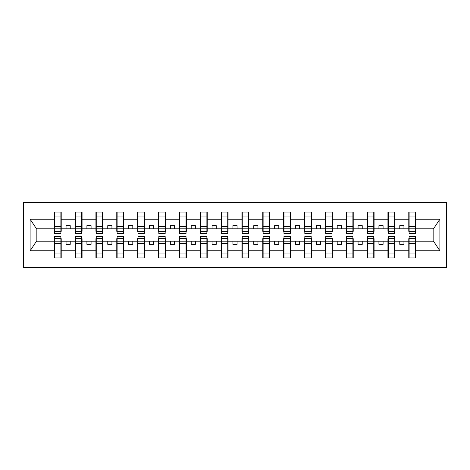 <?xml version="1.0" encoding="UTF-8"?>
<svg xmlns="http://www.w3.org/2000/svg" width="470" height="470" viewBox="0 0 470 470"><rect width="100%" height="100%" fill="white"/><g stroke="black" fill="none" stroke-linecap="round" stroke-linejoin="round"><path stroke-width="0.7" d="M23.5 267.536L446.5 267.536L446.5 202.464L23.5 202.464L23.5 267.536M409.123 238.672L408.788 238.672L408.788 241.175L394.941 241.175L394.941 238.672L394.606 238.672M415.462 231.328L415.797 231.328L415.797 228.825L433.487 228.825L439.891 219.19L439.891 250.81L415.797 250.81L415.797 257.942L408.788 257.942L408.788 241.175M415.462 238.672L415.797 238.672L415.797 250.81M388.267 238.672L387.932 238.672L387.932 241.175L374.079 241.175L374.079 238.672L373.75 238.672M408.788 250.81L394.941 250.81L394.941 257.942L387.932 257.942L387.932 241.175M394.941 250.81L394.941 241.175M367.405 238.672L367.07 238.672L367.07 241.175L353.223 241.175L353.223 238.672L352.888 238.672M387.932 250.81L374.079 250.81L374.079 257.942L367.07 257.942L367.07 241.175M374.079 250.81L374.079 241.175M346.549 238.672L346.214 238.672L346.214 241.175L332.366 241.175L332.366 238.672L332.031 238.672M367.07 250.81L353.223 250.81L353.223 257.942L346.214 257.942L346.214 241.175M353.223 250.81L353.223 241.175M325.692 238.672L325.357 238.672L325.357 241.175L311.504 241.175L311.504 238.672L311.175 238.672M346.214 250.81L332.366 250.81L332.366 257.942L325.357 257.942L325.357 241.175M332.366 250.81L332.366 241.175M304.83 238.672L304.501 238.672L304.501 241.175L290.648 241.175L290.648 238.672L290.313 238.672M325.357 250.81L311.504 250.81L311.504 257.942L304.501 257.942L304.501 241.175M311.504 250.81L311.504 241.175M283.974 238.672L283.639 238.672L283.639 241.175L269.792 241.175L269.792 238.672L269.457 238.672M304.501 250.81L290.648 250.81L290.648 257.942L283.639 257.942L283.639 241.175M290.648 250.81L290.648 241.175M263.118 238.672L262.783 238.672L262.783 241.175L248.936 241.175L248.936 238.672L248.601 238.672M283.639 250.81L269.792 250.81L269.792 257.942L262.783 257.942L262.783 241.175M269.792 250.81L269.792 241.175M242.262 238.672L241.927 238.672L241.927 241.175L228.073 241.175L228.073 238.672L227.738 238.672M262.783 250.81L248.936 250.81L248.936 257.942L241.927 257.942L241.927 241.175M248.936 250.81L248.936 241.175M221.399 238.672L221.064 238.672L221.064 241.175L207.217 241.175L207.217 238.672L206.882 238.672M241.927 250.81L228.073 250.81L228.073 257.942L221.064 257.942L221.064 241.175M228.073 250.81L228.073 241.175M200.543 238.672L200.208 238.672L200.208 241.175L186.361 241.175L186.361 238.672L186.026 238.672M221.064 250.81L207.217 250.81L207.217 257.942L200.208 257.942L200.208 241.175M207.217 250.81L207.217 241.175M179.687 238.672L179.352 238.672L179.352 241.175L165.499 241.175L165.499 238.672L165.17 238.672M200.208 250.81L186.361 250.81L186.361 257.942L179.352 257.942L179.352 241.175M186.361 250.81L186.361 241.175M158.825 238.672L158.496 238.672L158.496 241.175L144.643 241.175L144.643 238.672L144.308 238.672M179.352 250.81L165.499 250.81L165.499 257.942L158.496 257.942L158.496 241.175M165.499 250.81L165.499 241.175M137.969 238.672L137.634 238.672L137.634 241.175L123.786 241.175L123.786 238.672L123.451 238.672M158.496 250.81L144.643 250.81L144.643 257.942L137.634 257.942L137.634 241.175M144.643 250.81L144.643 241.175M117.112 238.672L116.777 238.672L116.777 241.175L102.93 241.175L102.93 238.672L102.595 238.672M137.634 250.81L123.786 250.81L123.786 257.942L116.777 257.942L116.777 241.175M123.786 250.81L123.786 241.175M96.25 238.672L95.921 238.672L95.921 241.175L82.068 241.175L82.068 238.672L81.733 238.672M116.777 250.81L102.93 250.81L102.93 257.942L95.921 257.942L95.921 241.175M102.93 250.81L102.93 241.175M75.394 238.672L75.059 238.672L75.059 241.175L61.212 241.175L61.212 238.672L60.877 238.672M95.921 250.81L82.068 250.81L82.068 257.942L75.059 257.942L75.059 241.175M82.068 250.81L82.068 241.175M409.123 231.639L415.462 231.639L415.462 233.584L409.123 233.584L409.123 212.058L408.788 212.058L408.788 219.19L394.941 219.19L394.941 231.328L394.606 231.328M409.123 231.328L408.788 231.328L408.788 219.19M388.267 231.639L394.606 231.639L394.606 233.584L388.267 233.584L388.267 212.058L387.932 212.058L387.932 219.19L374.079 219.19L374.079 231.328L373.75 231.328M388.267 231.328L387.932 231.328L387.932 219.19M367.405 231.639L373.75 231.639L373.75 233.584L367.405 233.584L367.405 212.058L367.07 212.058L367.07 219.19L353.223 219.19L353.223 231.328L352.888 231.328M367.405 231.328L367.07 231.328L367.07 219.19M346.549 231.639L352.888 231.639L352.888 233.584L346.549 233.584L346.549 212.058L346.214 212.058L346.214 219.19L332.366 219.19L332.366 231.328L332.031 231.328M346.549 231.328L346.214 231.328L346.214 219.19M325.692 231.639L332.031 231.639L332.031 233.584L325.692 233.584L325.692 212.058L325.357 212.058L325.357 219.19L311.504 219.19L311.504 231.328L311.175 231.328M325.692 231.328L325.357 231.328L325.357 219.19M304.83 231.639L311.175 231.639L311.175 233.584L304.83 233.584L304.83 212.058L304.501 212.058L304.501 219.19L290.648 219.19L290.648 231.328L290.313 231.328M304.83 231.328L304.501 231.328L304.501 219.19M283.974 231.639L290.313 231.639L290.313 233.584L283.974 233.584L283.974 212.058L283.639 212.058L283.639 219.19L269.792 219.19L269.792 231.328L269.457 231.328M283.974 231.328L283.639 231.328L283.639 219.19M263.118 231.639L269.457 231.639L269.457 233.584L263.118 233.584L263.118 212.058L262.783 212.058L262.783 219.19L248.936 219.19L248.936 231.328L248.601 231.328M263.118 231.328L262.783 231.328L262.783 219.19M242.262 231.639L248.601 231.639L248.601 233.584L242.262 233.584L242.262 212.058L241.927 212.058L241.927 219.19L228.073 219.19L228.073 231.328L227.738 231.328M242.262 231.328L241.927 231.328L241.927 219.19M221.399 231.639L227.738 231.639L227.738 233.584L221.399 233.584L221.399 212.058L221.064 212.058L221.064 219.19L207.217 219.19L207.217 231.328L206.882 231.328M221.399 231.328L221.064 231.328L221.064 219.19M200.543 231.639L206.882 231.639L206.882 233.584L200.543 233.584L200.543 212.058L200.208 212.058L200.208 219.19L186.361 219.19L186.361 231.328L186.026 231.328M200.543 231.328L200.208 231.328L200.208 219.19M179.687 231.639L186.026 231.639L186.026 233.584L179.687 233.584L179.687 212.058L179.352 212.058L179.352 219.19L165.499 219.19L165.499 231.328L165.17 231.328M179.687 231.328L179.352 231.328L179.352 219.19M158.825 231.639L165.17 231.639L165.17 233.584L158.825 233.584L158.825 212.058L158.496 212.058L158.496 219.19L144.643 219.19L144.643 231.328L144.308 231.328M158.825 231.328L158.496 231.328L158.496 219.19M137.969 231.639L144.308 231.639L144.308 233.584L137.969 233.584L137.969 212.058L137.634 212.058L137.634 219.19L123.786 219.19L123.786 231.328L123.451 231.328M137.969 231.328L137.634 231.328L137.634 219.19M117.112 231.639L123.451 231.639L123.451 233.584L117.112 233.584L117.112 212.058L116.777 212.058L116.777 219.19L102.93 219.19L102.93 231.328L102.595 231.328M117.112 231.328L116.777 231.328L116.777 219.19M96.25 231.639L102.595 231.639L102.595 233.584L96.25 233.584L96.25 212.058L95.921 212.058L95.921 219.19L82.068 219.19L82.068 231.328L81.733 231.328M96.25 231.328L95.921 231.328L95.921 219.19M75.394 231.639L81.733 231.639L81.733 233.584L75.394 233.584L75.394 212.058L75.059 212.058L75.059 219.19L61.212 219.19L61.212 212.058L60.877 212.058L60.877 233.584L54.538 233.584L54.538 228.185L60.877 228.185M75.394 231.328L75.059 231.328L75.059 219.19M54.538 238.672L54.203 238.672L54.203 241.175L36.513 241.175L30.109 250.81L30.109 219.19L36.513 228.825L54.203 228.825L54.203 219.19L30.109 219.19M75.059 250.81L61.212 250.81L61.212 257.942L54.203 257.942L54.203 241.175M61.212 250.81L61.212 241.175M54.538 228.185L54.538 212.058L54.203 212.058L54.203 219.19M54.203 228.825L54.203 231.328L54.538 231.328M415.797 228.825L415.797 212.058L415.462 212.058L415.462 231.639M387.932 212.058L394.941 212.058L394.941 219.19M367.07 212.058L374.079 212.058L374.079 219.19M346.214 212.058L353.223 212.058L353.223 219.19M325.357 212.058L332.366 212.058L332.366 219.19M304.501 212.058L311.504 212.058L311.504 219.19M283.639 212.058L290.648 212.058L290.648 219.19M262.783 212.058L269.792 212.058L269.792 219.19M241.927 212.058L248.936 212.058L248.936 219.19M221.064 212.058L228.073 212.058L228.073 219.19M200.208 212.058L207.217 212.058L207.217 219.19M179.352 212.058L186.361 212.058L186.361 219.19M158.496 212.058L165.499 212.058L165.499 219.19M137.634 212.058L144.643 212.058L144.643 219.19M116.777 212.058L123.786 212.058L123.786 219.19M95.921 212.058L102.93 212.058L102.93 219.19M75.059 212.058L82.068 212.058L82.068 219.19M439.891 219.19L415.797 219.19M54.203 250.81L30.109 250.81M54.203 212.058L61.212 212.058M408.788 212.058L415.797 212.058M408.788 228.825L403.947 228.825L403.947 225.653L399.776 225.653L399.776 228.825L403.947 228.825M399.776 228.825L394.941 228.825M399.776 241.175L399.776 244.347L403.947 244.347L403.947 241.175M387.932 228.825L383.091 228.825L383.091 225.653L378.92 225.653L378.92 228.825L383.091 228.825M378.92 228.825L374.079 228.825M378.92 241.175L378.92 244.347L383.091 244.347L383.091 241.175M367.07 228.825L362.235 228.825L362.235 225.653L358.064 225.653L358.064 228.825L362.235 228.825M358.064 228.825L353.223 228.825M358.064 241.175L358.064 244.347L362.235 244.347L362.235 241.175M346.214 228.825L341.379 228.825L341.379 225.653L337.202 225.653L337.202 228.825L341.379 228.825M337.202 228.825L332.366 228.825M337.202 241.175L337.202 244.347L341.379 244.347L341.379 241.175M325.357 228.825L320.517 228.825L320.517 225.653L316.345 225.653L316.345 228.825L320.517 228.825M316.345 228.825L311.504 228.825M316.345 241.175L316.345 244.347L320.517 244.347L320.517 241.175M304.501 228.825L299.66 228.825L299.66 225.653L295.489 225.653L295.489 228.825L299.66 228.825M295.489 228.825L290.648 228.825M295.489 241.175L295.489 244.347L299.66 244.347L299.66 241.175M283.639 228.825L278.804 228.825L278.804 225.653L274.633 225.653L274.633 228.825L278.804 228.825M274.633 228.825L269.792 228.825M274.633 241.175L274.633 244.347L278.804 244.347L278.804 241.175M262.783 228.825L257.942 228.825L257.942 225.653L253.771 225.653L253.771 228.825L257.942 228.825M253.771 228.825L248.936 228.825M253.771 241.175L253.771 244.347L257.942 244.347L257.942 241.175M241.927 228.825L237.086 228.825L237.086 225.653L232.914 225.653L232.914 228.825L237.086 228.825M232.914 228.825L228.073 228.825M232.914 241.175L232.914 244.347L237.086 244.347L237.086 241.175M221.064 228.825L216.229 228.825L216.229 225.653L212.058 225.653L212.058 228.825L216.229 228.825M212.058 228.825L207.217 228.825M212.058 241.175L212.058 244.347L216.229 244.347L216.229 241.175M200.208 228.825L195.367 228.825L195.367 225.653L191.196 225.653L191.196 228.825L195.367 228.825M191.196 228.825L186.361 228.825M191.196 241.175L191.196 244.347L195.367 244.347L195.367 241.175M179.352 228.825L174.511 228.825L174.511 225.653L170.34 225.653L170.34 228.825L174.511 228.825M170.34 228.825L165.499 228.825M170.34 241.175L170.34 244.347L174.511 244.347L174.511 241.175M158.496 228.825L153.655 228.825L153.655 225.653L149.483 225.653L149.483 228.825L153.655 228.825M149.483 228.825L144.643 228.825M149.483 241.175L149.483 244.347L153.655 244.347L153.655 241.175M137.634 228.825L132.798 228.825L132.798 225.653L128.621 225.653L128.621 228.825L132.798 228.825M128.621 228.825L123.786 228.825M128.621 241.175L128.621 244.347L132.798 244.347L132.798 241.175M116.777 228.825L111.936 228.825L111.936 225.653L107.765 225.653L107.765 228.825L111.936 228.825M107.765 228.825L102.93 228.825M107.765 241.175L107.765 244.347L111.936 244.347L111.936 241.175M95.921 228.825L91.08 228.825L91.08 225.653L86.909 225.653L86.909 228.825L91.08 228.825M86.909 228.825L82.068 228.825M86.909 241.175L86.909 244.347L91.08 244.347L91.08 241.175M75.059 228.825L70.224 228.825L70.224 225.653L66.053 225.653L66.053 228.825L70.224 228.825M66.053 228.825L61.212 228.825L61.212 219.19M66.053 241.175L66.053 244.347L70.224 244.347L70.224 241.175M61.212 228.825L61.212 231.328L60.877 231.328M439.891 250.81L433.487 241.175L415.797 241.175M36.848 228.825L36.848 241.175M433.152 241.175L433.152 228.825M60.877 216.229L61.212 216.229M54.203 216.229L54.538 216.229M54.538 226.558L60.877 226.558M54.203 257.942L54.538 257.942L54.538 236.416L60.877 236.416L60.877 241.815L54.538 241.815M54.538 253.771L54.203 253.771M61.212 253.771L60.877 253.771M60.877 241.815L60.877 257.942L61.212 257.942M60.877 243.442L54.538 243.442M82.068 212.058L81.733 212.058L81.733 231.639M81.733 216.229L82.068 216.229M75.059 216.229L75.394 216.229M75.394 228.185L81.733 228.185M75.394 226.558L81.733 226.558M102.93 212.058L102.595 212.058L102.595 231.639M102.595 216.229L102.93 216.229M95.921 216.229L96.25 216.229M96.25 228.185L102.595 228.185M96.25 226.558L102.595 226.558M123.786 212.058L123.451 212.058L123.451 231.639M123.451 216.229L123.786 216.229M116.777 216.229L117.112 216.229M117.112 228.185L123.451 228.185M117.112 226.558L123.451 226.558M144.643 212.058L144.308 212.058L144.308 231.639M144.308 216.229L144.643 216.229M137.634 216.229L137.969 216.229M137.969 228.185L144.308 228.185M137.969 226.558L144.308 226.558M75.059 257.942L75.394 257.942L75.394 236.416L81.733 236.416L81.733 241.815L75.394 241.815M75.394 253.771L75.059 253.771M82.068 253.771L81.733 253.771M81.733 241.815L81.733 257.942L82.068 257.942M81.733 243.442L75.394 243.442M95.921 257.942L96.25 257.942L96.25 236.416L102.595 236.416L102.595 241.815L96.25 241.815M96.25 253.771L95.921 253.771M102.93 253.771L102.595 253.771M102.595 241.815L102.595 257.942L102.93 257.942M102.595 243.442L96.25 243.442M116.777 257.942L117.112 257.942L117.112 236.416L123.451 236.416L123.451 241.815L117.112 241.815M117.112 253.771L116.777 253.771M123.786 253.771L123.451 253.771M123.451 241.815L123.451 257.942L123.786 257.942M123.451 243.442L117.112 243.442M137.634 257.942L137.969 257.942L137.969 236.416L144.308 236.416L144.308 241.815L137.969 241.815M137.969 253.771L137.634 253.771M144.643 253.771L144.308 253.771M144.308 241.815L144.308 257.942L144.643 257.942M144.308 243.442L137.969 243.442M165.499 212.058L165.17 212.058L165.17 231.639M165.17 216.229L165.499 216.229M158.496 216.229L158.825 216.229M158.825 228.185L165.17 228.185M158.825 226.558L165.17 226.558M158.496 257.942L158.825 257.942L158.825 236.416L165.17 236.416L165.17 241.815L158.825 241.815M158.825 253.771L158.496 253.771M165.499 253.771L165.17 253.771M165.17 241.815L165.17 257.942L165.499 257.942M165.17 243.442L158.825 243.442M186.361 212.058L186.026 212.058L186.026 231.639M186.026 216.229L186.361 216.229M179.352 216.229L179.687 216.229M179.687 228.185L186.026 228.185M179.687 226.558L186.026 226.558M179.352 257.942L179.687 257.942L179.687 236.416L186.026 236.416L186.026 241.815L179.687 241.815M179.687 253.771L179.352 253.771M186.361 253.771L186.026 253.771M186.026 241.815L186.026 257.942L186.361 257.942M186.026 243.442L179.687 243.442M207.217 212.058L206.882 212.058L206.882 231.639M206.882 216.229L207.217 216.229M200.208 216.229L200.543 216.229M200.543 228.185L206.882 228.185M200.543 226.558L206.882 226.558M200.208 257.942L200.543 257.942L200.543 236.416L206.882 236.416L206.882 241.815L200.543 241.815M200.543 253.771L200.208 253.771M207.217 253.771L206.882 253.771M206.882 241.815L206.882 257.942L207.217 257.942M206.882 243.442L200.543 243.442M228.073 212.058L227.738 212.058L227.738 231.639M227.738 216.229L228.073 216.229M221.064 216.229L221.399 216.229M221.399 228.185L227.738 228.185M221.399 226.558L227.738 226.558M221.064 257.942L221.399 257.942L221.399 236.416L227.738 236.416L227.738 241.815L221.399 241.815M221.399 253.771L221.064 253.771M228.073 253.771L227.738 253.771M227.738 241.815L227.738 257.942L228.073 257.942M227.738 243.442L221.399 243.442M248.936 212.058L248.601 212.058L248.601 231.639M248.601 216.229L248.936 216.229M241.927 216.229L242.262 216.229M242.262 228.185L248.601 228.185M242.262 226.558L248.601 226.558M241.927 257.942L242.262 257.942L242.262 236.416L248.601 236.416L248.601 241.815L242.262 241.815M242.262 253.771L241.927 253.771M248.936 253.771L248.601 253.771M248.601 241.815L248.601 257.942L248.936 257.942M248.601 243.442L242.262 243.442M269.792 212.058L269.457 212.058L269.457 231.639M269.457 216.229L269.792 216.229M262.783 216.229L263.118 216.229M263.118 228.185L269.457 228.185M263.118 226.558L269.457 226.558M262.783 257.942L263.118 257.942L263.118 236.416L269.457 236.416L269.457 241.815L263.118 241.815M263.118 253.771L262.783 253.771M269.792 253.771L269.457 253.771M269.457 241.815L269.457 257.942L269.792 257.942M269.457 243.442L263.118 243.442M290.648 212.058L290.313 212.058L290.313 231.639M290.313 216.229L290.648 216.229M283.639 216.229L283.974 216.229M283.974 228.185L290.313 228.185M283.974 226.558L290.313 226.558M283.639 257.942L283.974 257.942L283.974 236.416L290.313 236.416L290.313 241.815L283.974 241.815M283.974 253.771L283.639 253.771M290.648 253.771L290.313 253.771M290.313 241.815L290.313 257.942L290.648 257.942M290.313 243.442L283.974 243.442M311.504 212.058L311.175 212.058L311.175 231.639M311.175 216.229L311.504 216.229M304.501 216.229L304.83 216.229M304.83 228.185L311.175 228.185M304.83 226.558L311.175 226.558M304.501 257.942L304.83 257.942L304.83 236.416L311.175 236.416L311.175 241.815L304.83 241.815M304.83 253.771L304.501 253.771M311.504 253.771L311.175 253.771M311.175 241.815L311.175 257.942L311.504 257.942M311.175 243.442L304.83 243.442M332.366 212.058L332.031 212.058L332.031 231.639M332.031 216.229L332.366 216.229M325.357 216.229L325.692 216.229M325.692 228.185L332.031 228.185M325.692 226.558L332.031 226.558M325.357 257.942L325.692 257.942L325.692 236.416L332.031 236.416L332.031 241.815L325.692 241.815M325.692 253.771L325.357 253.771M332.366 253.771L332.031 253.771M332.031 241.815L332.031 257.942L332.366 257.942M332.031 243.442L325.692 243.442M353.223 212.058L352.888 212.058L352.888 231.639M352.888 216.229L353.223 216.229M346.214 216.229L346.549 216.229M346.549 228.185L352.888 228.185M346.549 226.558L352.888 226.558M346.214 257.942L346.549 257.942L346.549 236.416L352.888 236.416L352.888 241.815L346.549 241.815M346.549 253.771L346.214 253.771M353.223 253.771L352.888 253.771M352.888 241.815L352.888 257.942L353.223 257.942M352.888 243.442L346.549 243.442M374.079 212.058L373.75 212.058L373.75 231.639M373.75 216.229L374.079 216.229M367.07 216.229L367.405 216.229M367.405 228.185L373.75 228.185M367.405 226.558L373.75 226.558M367.07 257.942L367.405 257.942L367.405 236.416L373.75 236.416L373.75 241.815L367.405 241.815M367.405 253.771L367.07 253.771M374.079 253.771L373.75 253.771M373.75 241.815L373.75 257.942L374.079 257.942M373.75 243.442L367.405 243.442M394.941 212.058L394.606 212.058L394.606 231.639M394.606 216.229L394.941 216.229M387.932 216.229L388.267 216.229M388.267 228.185L394.606 228.185M388.267 226.558L394.606 226.558M387.932 257.942L388.267 257.942L388.267 236.416L394.606 236.416L394.606 241.815L388.267 241.815M388.267 253.771L387.932 253.771M394.941 253.771L394.606 253.771M394.606 241.815L394.606 257.942L394.941 257.942M394.606 243.442L388.267 243.442M415.462 216.229L415.797 216.229M408.788 216.229L409.123 216.229M409.123 228.185L415.462 228.185M409.123 226.558L415.462 226.558M408.788 257.942L409.123 257.942L409.123 236.416L415.462 236.416L415.462 241.815L409.123 241.815M409.123 253.771L408.788 253.771M415.797 253.771L415.462 253.771M415.462 241.815L415.462 257.942L415.797 257.942M415.462 243.442L409.123 243.442M54.538 231.639L60.877 231.639M54.538 216.065L60.877 216.065M60.877 238.361L54.538 238.361M60.877 253.935L54.538 253.935M75.394 216.065L81.733 216.065M96.25 216.065L102.595 216.065M117.112 216.065L123.451 216.065M137.969 216.065L144.308 216.065M81.733 238.361L75.394 238.361M81.733 253.935L75.394 253.935M102.595 238.361L96.25 238.361M102.595 253.935L96.25 253.935M123.451 238.361L117.112 238.361M123.451 253.935L117.112 253.935M144.308 238.361L137.969 238.361M144.308 253.935L137.969 253.935M158.825 216.065L165.17 216.065M165.17 238.361L158.825 238.361M165.17 253.935L158.825 253.935M179.687 216.065L186.026 216.065M186.026 238.361L179.687 238.361M186.026 253.935L179.687 253.935M200.543 216.065L206.882 216.065M206.882 238.361L200.543 238.361M206.882 253.935L200.543 253.935M221.399 216.065L227.738 216.065M227.738 238.361L221.399 238.361M227.738 253.935L221.399 253.935M242.262 216.065L248.601 216.065M248.601 238.361L242.262 238.361M248.601 253.935L242.262 253.935M263.118 216.065L269.457 216.065M269.457 238.361L263.118 238.361M269.457 253.935L263.118 253.935M283.974 216.065L290.313 216.065M290.313 238.361L283.974 238.361M290.313 253.935L283.974 253.935M304.83 216.065L311.175 216.065M311.175 238.361L304.83 238.361M311.175 253.935L304.83 253.935M325.692 216.065L332.031 216.065M332.031 238.361L325.692 238.361M332.031 253.935L325.692 253.935M346.549 216.065L352.888 216.065M352.888 238.361L346.549 238.361M352.888 253.935L346.549 253.935M367.405 216.065L373.75 216.065M373.75 238.361L367.405 238.361M373.75 253.935L367.405 253.935M388.267 216.065L394.606 216.065M394.606 238.361L388.267 238.361M394.606 253.935L388.267 253.935M409.123 216.065L415.462 216.065M415.462 238.361L409.123 238.361M415.462 253.935L409.123 253.935"/></g></svg>
